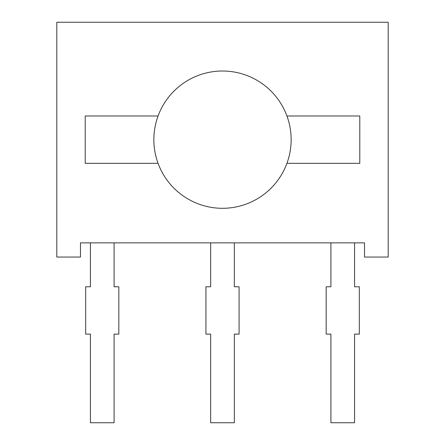 <?xml version="1.0" encoding="UTF-8"?>
<svg xmlns="http://www.w3.org/2000/svg" width="445" height="445" viewBox="0 0 445 445"><rect width="100%" height="100%" fill="white"/><g stroke="black" fill="none" stroke-linecap="round" stroke-linejoin="round"><path stroke-width="0.67" d="M286.936 115.984A68.641 68.641 0 0 1 286.936 163.326L359.788 163.326L359.788 115.984L286.936 115.984M222.5 71.011A68.641 68.641 0 0 1 291.141 139.652A68.641 68.641 0 0 1 222.5 208.299A68.641 68.641 0 0 1 153.859 139.652A68.641 68.641 0 0 1 222.5 71.011A68.641 68.641 0 0 1 291.141 139.652A68.641 68.641 0 0 1 222.5 208.299M388.19 22.25L388.19 257.06L364.522 257.06L364.522 242.859L80.478 242.859L80.478 257.06L56.81 257.06L56.81 22.25L388.19 22.25M354.582 242.859L354.582 286.786L359.315 286.786L359.315 334.123L354.582 334.123L354.582 422.75L330.908 422.75L330.908 334.123L326.174 334.123L326.174 286.786L330.908 286.786L330.908 242.859M210.663 242.859L210.663 286.786L205.929 286.786L205.929 334.123L210.663 334.123L210.663 422.75L234.337 422.75L234.337 334.123L239.071 334.123L239.071 286.786L234.337 286.786L234.337 242.859M114.092 242.859L114.092 286.786L118.826 286.786L118.826 334.123L114.092 334.123L114.092 422.75L90.418 422.75L90.418 334.123L85.685 334.123L85.685 286.786L90.418 286.786L90.418 242.859M158.064 163.326L85.212 163.326L85.212 115.984L158.064 115.984A68.641 68.641 0 0 0 158.064 163.326"/></g></svg>
